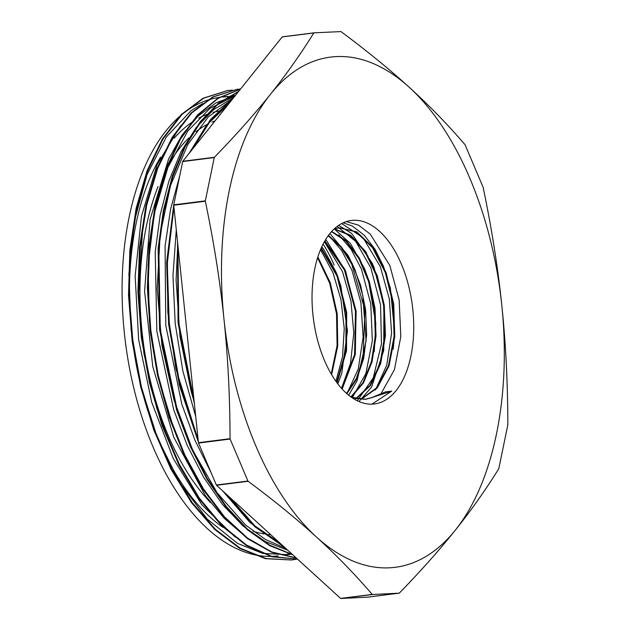 <?xml version="1.0" encoding="UTF-8"?>
<svg xmlns="http://www.w3.org/2000/svg" width="630" height="630" viewBox="0 0 630 630"><rect width="100%" height="100%" fill="white"/><g stroke="black" fill="none" stroke-linecap="round" stroke-linejoin="round"><path stroke-width="0.94" d="M290.58 553.109A231.123 124.748 -97.2 0 1 287.532 554.022M285.973 554.424A231.123 124.748 -97.2 0 1 282.862 555.117M278.184 555.88A231.123 124.748 -97.2 0 1 125.425 342.232A231.123 124.748 -97.2 0 1 220.193 97.288M222.792 97.012A231.123 124.748 -97.2 0 1 225.855 96.815M227.383 96.768A231.123 124.748 -97.2 0 1 230.619 96.776M232.179 96.839A231.123 124.748 -97.2 0 1 234.21 96.973M372.039 397.498L391.726 391.112L385.41 391.915L372.039 397.498L365.109 399.333L352.517 398.018M334.026 229.076L339.31 227.792L356.021 231.879L372.417 247.582L385.379 272.743L392.994 303.778L394.104 336.294L388.458 365.683L376.772 387.757L360.636 399.396M334.144 228.966L350.343 235.596L365.172 252.063L376.748 276.31L383.583 305.377L384.749 335.68L380.048 363.478L369.999 385.379L355.761 398.656M331.49 231.659L345.996 241.211L358.832 258.457L368.637 281.634L374.338 308.393L375.322 335.987L371.44 361.612L363.022 382.623L350.894 396.892M328.143 235.801L340.798 247.07L351.745 264.159L364.904 309.889L363.069 358.179L356.438 378.291L346.563 393.388M324.592 241.337L344.452 270.01L355.454 311.267L354.564 354.517L341.807 388.639M321.024 248.48L337.074 276.271L345.988 312.598L345.894 350.406L336.688 382.339M317.591 257.733L329.695 283.232L336.53 313.89L337.089 345.579L331.223 373.976M337.814 383.843L341.775 373.307L347.469 330.876L340.861 285.957L336.144 272.325L323.733 249.386L321.78 246.795M355.336 353.95L355.942 313.102L345.626 271.12L325.749 239.384M348.697 395.207L357.084 380.733L366.077 340.877L362.809 295.533L355.092 269.931L348.24 255.654L329.907 233.517M374.252 351.753L375.803 323.308L368.164 278.696L364.565 268.734L350.296 243.322L334.215 228.903M358.966 401.538L371.606 386.993L383.749 350.453L383.883 305.534L374.047 267.53L372.157 263.088L351.595 233.368L338.649 225.359M393.222 349.201L394.711 333.396L390.372 288.091L383.512 266.34L374.96 249.189L364.242 235.21L352.398 226.075L343.216 222.792M372.732 397.404L365.809 399.247L351.485 397.317M339.31 227.792L356.753 231.824L373.18 247.598L386.151 272.861L393.734 303.999L394.766 336.585L389.025 365.975L377.228 387.962L360.99 399.42M334.27 228.848L350.587 235.179L365.581 251.527L377.315 275.845L384.245 305.077L385.45 335.593L380.693 363.581L370.511 385.536L356.123 398.735M331.711 231.423L346.35 240.786L359.336 258.017L369.251 281.319L375.031 308.259L376.016 336.066L372.039 361.841L363.494 382.922L351.193 397.113M328.395 235.463L341.192 246.606L352.264 263.734L360.643 285.398L365.597 309.779L366.652 334.829L363.691 358.439L356.934 378.63L346.902 393.687M324.852 240.88L344.988 269.569L356.147 311.165L355.186 354.792L342.169 389.033M321.284 247.889L337.617 275.79L346.681 312.504L346.531 350.729L337.074 382.859M317.843 256.961L330.238 282.689L337.215 313.795L337.743 345.957L331.64 374.692M340.625 598.413L216.523 485.281L248.125 481.281C274.058 500.535 296.84 519.128 316.473 537.051A257.142 138.797 -97.2 0 0 455.372 530.09C471.153 510.394 485.62 489.935 498.779 468.728L507.851 424.77C507.756 382.701 505.74 342.862 501.795 305.243A257.142 138.797 -97.2 0 1 455.372 530.09C439.661 549.785 420.998 570.772 399.381 593.051L367.605 597.161A0.756 0.409 82.8 0 0 367.621 597.153A0.756 0.409 82.8 0 1 367.581 597.161L340.838 598.5L372.425 594.507A0.732 0.402 -78.2 0 1 372.228 594.413L340.625 598.413A0.756 0.409 82.8 0 0 340.838 598.5M248.125 481.281A0.732 0.52 -85 0 1 247.929 481.021L216.342 485.013A0.756 0.409 82.8 0 0 216.523 485.281M216.342 485.013L198.537 443.063L230.123 439.063A0.732 0.535 -88.3 0 1 230.044 438.693L198.442 442.685A0.756 0.409 82.8 0 0 198.537 443.063M198.442 442.685L173.73 205.23L205.333 201.23C213.885 242.235 220.098 281.539 223.981 319.166C227.926 356.777 229.95 396.624 230.044 438.693M205.333 201.23A0.732 0.528 -107.7 0 1 205.333 200.86L173.746 204.852A0.756 0.409 82.8 0 0 173.73 205.23M173.746 204.852L182.684 161.556L214.271 157.563A0.732 0.512 -110.7 0 1 214.405 157.279L182.802 161.272A0.756 0.409 82.8 0 0 182.684 161.556M182.802 161.272L282.201 36.942L313.803 32.949C300.644 54.164 286.177 74.616 270.404 94.319C254.685 114.006 236.022 134.993 214.405 157.279M313.803 32.949L282.39 36.831A0.756 0.409 82.8 0 0 282.201 36.942M282.374 36.839L313.961 32.839L340.956 31.587C366.888 50.841 389.671 69.434 409.303 87.357A257.142 138.797 -97.2 0 1 501.795 305.243C497.905 267.624 491.691 228.312 483.139 187.315L465.058 144.719C447.584 124.394 428.998 105.273 409.303 87.357A257.142 138.797 -97.2 0 0 270.404 94.319A257.142 138.797 -97.2 0 0 223.981 319.166A257.142 138.797 -97.2 0 0 316.473 537.051C336.16 554.975 354.745 574.087 372.228 594.413M232.328 90.129L227.627 90.562L203.734 98.154L181.936 114.495L163.052 138.962L147.806 170.557L136.852 208.144L130.552 250.22L129.205 295.171L132.867 341.295L141.38 386.796L154.484 429.92L171.636 469.043L192.205 502.614L215.428 529.365L240.392 548.297L266.175 558.59L291.792 559.96L296.738 559.164M240.597 88.987L237.093 89.342L213.428 96.862L191.78 112.904L173.006 136.986L157.776 168.092L146.719 205.081L140.254 246.598L138.608 291.005L141.9 336.672L149.979 381.875L162.556 424.88L179.203 464.074L199.245 498.015L221.988 525.341L246.566 545.1L272.058 556.518L297.517 559.117M240.424 89.2L218.145 98.359L197.867 115.235L180.345 139.324L166.17 169.785L155.831 205.514L149.735 245.33L148.058 287.823L150.885 331.522L158.154 374.929L169.572 416.548L184.795 454.891L203.301 488.675L224.43 516.75L247.503 538.059L271.703 551.951L296.202 557.912M238.526 91.57L218.492 103.596L200.498 122.181L185.102 146.79L172.801 176.739L163.926 211.05L158.791 248.7L160.264 329.459L177.093 409.256L190.693 445.788L207.286 478.532L226.359 506.551L247.314 528.995L269.569 545.1L292.438 554.487M232.809 98.729L211.318 119.29L193.308 148.129M173.935 207.223L167.281 263.686L169.281 323.962L179.77 383.985L198.135 439.795M229.792 497.385L255.591 526.688L283.421 546.265M177.865 244.968L178.77 322.859L194.032 400.373M227.335 90.602L203.041 98.241L181.243 114.581L162.359 139.057L147.113 170.643L136.151 208.231L129.851 250.307L128.504 295.257L132.174 341.381L140.687 386.883L153.791 430.006L170.943 469.13L191.512 502.701L214.736 529.452L239.699 548.384L265.482 558.684L291.572 559.991M236.872 89.373L212.696 96.973L191.008 113.069L172.218 137.222L156.988 168.43L145.947 205.53L139.521 247.157L137.923 291.674L141.293 337.42L149.452 382.686L162.13 425.715L178.873 464.893L199.025 498.771L221.855 525.987L246.511 545.588L272.058 556.794L297.549 559.149M240.487 89.121L218.059 98.075L197.639 114.825L179.967 138.86L165.674 169.352L155.232 205.159L149.066 245.117L147.365 287.784L150.2 331.663L157.516 375.252L169.013 417.021L184.338 455.49L202.97 489.329L224.241 517.395L247.44 538.611L271.766 552.345L296.36 558.062M238.754 91.295L218.531 103.099L200.348 121.566L184.779 146.144L172.329 176.148L163.343 210.577L158.13 248.409L159.579 329.616L176.557 409.847L190.284 446.536L207.034 479.375L226.272 507.402L247.409 529.775L269.821 545.722L292.832 554.841M233.494 97.87L210.625 119.377L191.662 150.192M173.73 204.963L166.643 262.458L168.58 324.001L179.385 385.292L198.379 442.095M227.619 495.401L254.882 526.767L284.445 547.202M177.502 241.455L178.07 322.946L194.418 404.011M235.376 95.516L232.399 95.768M180.653 125.732L157.028 164.792L141.466 216.24L135.143 276.042L138.639 339.641L151.665 402.098L173.289 458.593L201.852 504.764L235.187 537.075M235.305 95.603L215.956 102.879L198.064 116.101L182.141 134.985L168.596 158.973L150.09 219.523L144.577 291.296L152.759 366.558L173.746 437.196L205.364 495.66L224.154 518.246L244.282 535.587M233.525 97.823L213.806 109.478L196.088 127.63L180.968 151.806L168.864 181.22L160.178 214.948L155.216 252L156.846 331.38L173.675 409.689L187.212 445.41L203.679 477.351L222.548 504.575L243.267 526.168L265.214 541.509L287.705 550.171M227.966 104.785L206.695 125.023L188.937 153.602M179.692 176.061L170.549 209.357L165.084 246.086L165.785 325.332L181.771 404.066L194.946 440.22L211.113 472.697M222.642 490.865L249.937 522.498L279.618 542.8M176.29 229.863L172.966 275.688L175.203 323.474L182.873 371.101L195.709 416.493M182.558 290.068L189.252 354.414M194.19 401.83L191.229 391.655L179.959 336.412L176.093 280.161L177.77 244.062M198.151 439.897L175.849 368.644L167.84 312.535L167.367 256.922L173.982 207.68M197.631 142.727L223.674 110.148M285.752 548.391L265.372 539.438L245.527 525.003L217.074 492.723L192.725 450.222L173.982 399.971L161.886 345.059L157.216 288.753L160.146 234.455L170.557 185.448L187.732 144.632L208.215 116.983L232.328 99.327M180.479 445.276L174.148 429.873L158.264 377.149L149.389 321.198L148.105 265.38L154.397 213.027L167.942 167.344L187.819 131.008L209.892 108.431L234.966 96.02M171.053 446.544L156.791 408.256L143.947 353.682L138.387 297.368L142.915 225.264M234.313 95.492L235.502 95.35M290.839 554.203L287.564 554.691L262.639 553.376L237.549 543.406L207.262 519.088L179.991 483.194L157.382 437.771L140.734 385.631L131.079 329.868L128.906 273.853L134.403 220.98L147.137 174.376L166.391 136.93L190.929 110.793L202.789 103.485M224.839 96.713L228.068 96.382M229.548 96.288L232.809 96.185M391.726 391.112L371.96 404.137M346.311 221.579L358.454 225.138L370.235 234.077L389.836 265.537L399.152 299.974L400.806 336.593L394.451 369.613L380.969 393.805M341.68 223.54L363.006 237.66L380.355 266.742L389.308 298.864L391.577 333.231L386.773 365.061L375.488 389.931M337.16 226.43L355.761 241.471L370.881 267.931L380.575 304.896L381.457 343.901L373.236 377.898L357.289 400.767M338.775 234.801L351.17 249.346L361.415 269.128L370.763 303.778L372.354 340.594L365.849 373.692L352.178 397.79M329.293 236.006L341.688 250.535L351.942 270.325L360.895 302.542L363.14 336.979L358.297 368.857L346.941 393.718M324.403 241.668L342.46 271.53L350.957 301.148L353.792 332.986L350.532 363.258L341.523 388.324M320.505 249.693L332.986 272.727L340.94 299.526L344.248 328.45L342.531 356.619L335.924 381.284M401.365 264.08A92.468 49.912 -97.2 0 1 374.488 403.94A92.468 49.912 -97.2 0 1 313.37 318.465A92.468 49.912 -97.2 0 1 351.288 220.468A92.468 49.912 -97.2 0 1 401.365 264.08M372.425 594.507L399.168 593.169L367.581 597.161M214.271 157.563L205.333 200.86M230.123 439.063L247.929 481.021M323.095 244.093A108.533 58.582 -97.2 0 1 334.144 265.065M222.949 527.349A217.665 117.487 -97.2 0 1 160.485 157.264M174.195 138.214A217.665 117.487 -97.2 0 1 192.26 122.062M198.757 118.141A217.665 117.487 -97.2 0 1 208.869 113.691M213.027 112.4A217.665 117.487 -97.2 0 1 220.169 110.872M215.161 120.802A210.105 113.408 82.8 0 0 211.94 122.102M207.215 124.378A210.105 113.408 82.8 0 0 195.898 131.757M188.882 137.891A210.105 113.408 82.8 0 0 170.517 161.304M158.043 186.598A210.105 113.408 82.8 0 0 210.633 502.709M253.134 531.24A210.105 113.408 82.8 0 0 264.127 533.917M268.805 534.484A210.105 113.408 82.8 0 0 270.64 534.61M365.809 399.239L365.109 399.325M291.099 560.046L291.792 559.96M226.926 90.633L227.619 90.547"/></g></svg>

